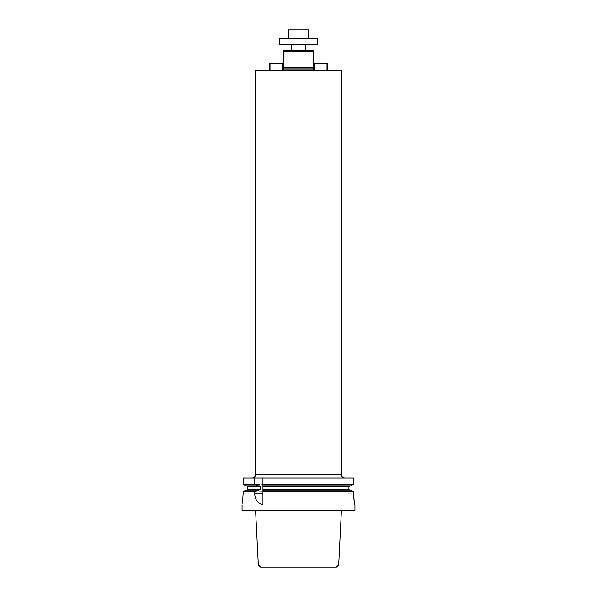 <?xml version="1.0" encoding="UTF-8"?>
<svg xmlns="http://www.w3.org/2000/svg" width="597" height="597" viewBox="0 0 597 597"><rect width="100%" height="100%" fill="white"/><g stroke="black" fill="none" stroke-linecap="round" stroke-linejoin="round"><path stroke-width="0.45" stroke-dasharray="2.98 2.24" d="M242.061 510.711L354.939 510.711M242.643 501.667L242.061 505.069L248.837 505.069L248.837 493.779L248.837 505.069M353.558 484.473L243.203 484.473L243.203 477.973L248.837 477.973L248.837 493.779L243.203 493.779L243.203 491.801L353.558 491.801L353.558 493.779L348.163 493.779L348.163 505.069L348.163 477.973L348.163 493.779L353.558 493.779M354.939 505.069L354.29 502.308M259.508 490.249L245.942 490.249L246.949 490.249L247.815 489.406L247.815 486.868L246.949 486.018L245.942 486.018L350.805 486.018L262.941 486.018L262.941 477.973M245.942 490.249L350.805 490.249L262.941 490.249L262.941 504.659M247.121 486.033L350.805 486.018M349.79 486.018L348.917 486.868L247.777 486.607M348.954 486.622L348.917 489.406L349.79 490.249L350.805 490.249M246.949 490.249L349.566 490.227M243.203 493.779L248.837 493.779L248.837 477.973L243.203 477.973L353.558 477.973M259.508 486.018L245.942 486.018M344.782 477.973L252.218 477.973L344.782 477.973M260.576 567.15L336.424 567.15M298.5 510.711L255.598 510.711L298.5 510.711M348.163 505.069L354.931 505.069L348.163 505.069M255.606 70.483L341.394 70.483M282.582 70.483L327.566 70.483L282.582 70.483M314.022 70.483L314.418 70.483L314.022 70.707L314.022 63.372L327.566 63.372L327.566 70.483M282.978 70.707L314.022 70.707L313.403 70.036L283.597 70.036L282.978 70.707L314.022 70.707L282.978 70.715L314.022 70.715M270.001 70.483L282.418 70.483L269.434 70.483L270.001 70.483L270.001 63.372L282.418 63.372L282.418 70.483M283.262 67.662L313.738 67.662M283.262 51.297L313.738 51.297M283.911 50.17L313.089 50.17M291.724 50.17L305.276 50.17L291.724 50.17M326.999 70.483L326.999 63.372M314.582 70.483L314.582 63.372M270.001 63.372L269.434 63.372L269.434 70.483M282.418 63.372L282.978 63.372L282.978 70.483M291.724 44.521L305.276 44.521L291.724 44.521M317.686 44.521L279.314 44.521M317.686 38.88L279.314 38.88M288.344 38.88L308.656 38.88L288.344 38.88M308.656 29.85L288.344 29.85M247.815 489.406L348.917 489.406M258.314 565.008L338.686 565.008M341.394 474.593L255.606 474.593M283.597 69.021L313.403 69.021M283.575 68.842L313.425 68.842"/><path stroke-width="0.9" d="M354.29 502.308L353.558 493.779C353.954 500.637 354.409 504.398 354.931 505.069L354.939 510.711L242.061 510.711L242.061 505.069M353.558 493.779L353.558 491.801L262.941 491.801L262.941 504.659C257.986 503.741 255.225 500.114 254.673 493.779L254.673 491.801L243.203 491.801L242.643 501.667M243.203 493.779C241.964 508.338 241.964 508.338 243.203 493.779M350.805 486.018L353.558 484.473L350.805 486.018L262.941 486.018L262.941 491.801M262.941 484.473L353.558 484.473L353.558 477.973L262.941 477.973L262.941 490.249L350.805 490.249L353.558 491.801L350.805 490.249M245.942 486.018L243.203 484.473L254.673 484.473L254.673 477.973L243.203 477.973L243.203 484.473L245.942 486.018L258.188 486.018L254.673 484.473M243.203 491.801L245.942 490.249L243.203 491.801M262.941 489.406L348.917 489.406L349.79 490.249L348.917 489.406L348.917 486.868L349.79 486.018L348.917 486.868L262.941 486.868M254.673 491.801L260.658 489.406L260.658 486.868L247.815 486.868L246.949 486.018L247.815 486.868L247.815 489.406L246.949 490.249M353.558 477.973L353.558 484.473M258.188 490.249L245.942 490.249M260.658 486.868L259.508 486.018L258.188 486.018M254.673 477.973L262.941 477.973M258.314 565.008L338.686 565.008L336.424 567.15L260.576 567.15L258.314 565.008L255.598 510.711M341.394 474.593L341.394 70.483L255.606 70.483L255.606 474.593L341.394 474.593C341.596 476.645 342.723 477.779 344.782 477.973M314.022 70.707L313.403 70.036L283.597 70.036L282.978 70.707M313.738 51.297L283.262 51.297L283.911 50.17L313.089 50.17L313.738 51.297L313.403 70.036M313.738 67.662L283.262 67.662L283.597 70.036M326.999 70.483L326.999 63.372L314.022 63.372L314.022 70.483M314.582 70.483L314.582 63.372M327.566 70.483L327.566 63.372L326.999 63.372M282.978 70.483L282.978 63.372L270.001 63.372L270.001 70.483M282.418 63.372L282.418 70.483M270.001 63.372L269.434 63.372L269.434 70.483M291.724 50.17L291.724 44.521M279.314 44.521L317.686 44.521L317.686 38.88L279.314 38.88L279.314 44.521M288.344 38.88L288.344 29.85L308.656 29.85L308.656 38.88M260.658 489.406L247.815 489.406M262.941 493.779L254.673 493.779M313.403 69.021L283.597 69.021M313.425 68.842L283.575 68.842M338.686 565.008L341.402 510.711M283.262 51.297L283.262 67.662M305.276 50.17L305.276 44.521M255.606 474.593C255.404 476.645 254.277 477.779 252.218 477.973"/></g></svg>

